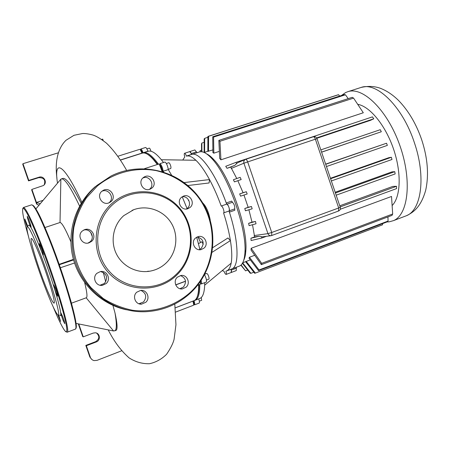 <?xml version="1.0" encoding="UTF-8"?>
<svg xmlns="http://www.w3.org/2000/svg" width="450" height="450" viewBox="0 0 450 450"><rect width="100%" height="100%" fill="white"/><g stroke="black" fill="none" stroke-linecap="round" stroke-linejoin="round"><path stroke-width="0.67" d="M28.35 225.63C29.301 222.986 33.744 231.705 41.676 251.797C53.713 282.656 64.237 320.164 59.76 315.096M39.904 252.844C51.643 283.016 62.01 319.691 57.707 314.752C55.311 312.109 51.081 302.895 45.017 287.111C35.64 262.71 26.128 231.469 26.955 227.171C27.855 224.629 32.169 233.184 39.904 252.844M40.973 246.921L39.33 243.574C39.24 244.496 40.011 247.174 41.648 251.612L43.307 254.981C43.397 254.059 42.621 251.376 40.973 246.921M55.462 288.501L53.702 284.906C53.617 285.789 54.366 288.371 55.952 292.657L57.729 296.28C57.808 295.397 57.054 292.804 55.462 288.501M62.572 316.373L60.806 312.728C60.744 313.549 61.459 315.99 62.955 320.04L64.733 323.707C64.8 322.886 64.08 320.439 62.572 316.373M57.814 314.837L60.598 321.463L58.691 314.916M40.652 257.833C35.674 245.098 32.574 238.629 31.337 238.427C29.492 238.5 36.872 263.402 44.387 282.915C49.489 296.117 52.712 302.861 54.062 303.137C55.856 303.182 48.448 277.926 40.652 257.833M27.771 226.277L24.857 219.021C24.801 219.893 25.537 222.418 27.073 226.597L27.107 226.688M28.783 219.414L27.281 216.338C27.208 217.254 27.973 219.904 29.588 224.291L31.095 227.396C31.174 226.479 30.403 223.819 28.783 219.414M176.079 275.721C157.612 293.265 125.657 292.134 108.242 272.396C90.534 252.922 92.604 220.022 112.292 203.147C131.726 185.974 163.097 188.668 179.544 208.018C196.279 227.121 194.805 258.457 176.079 275.721M175.764 274.809C157.719 291.943 126.512 290.812 109.513 271.541C92.233 252.518 94.247 220.404 113.462 203.912C132.435 187.138 163.074 189.754 179.156 208.659C195.508 227.323 194.062 257.951 175.764 274.809M145.778 302.304C150.626 298.209 146.852 289.446 140.653 290.419L136.772 292.191C132.002 296.19 135.501 304.83 141.598 304.127L145.778 302.304M140.889 290.396C146.199 293.124 147.094 296.972 143.567 301.95L138.949 303.761M106.161 283.556C111.381 279.259 106.909 270.034 100.35 271.597L96.958 273.279C91.828 277.459 95.962 286.543 102.42 285.311L106.161 283.556M100.626 271.553C106.954 273.831 108.225 277.791 104.439 283.444L100.058 285.233M91.547 241.408C97.29 236.807 91.401 226.901 84.561 229.697L82.294 231.024C76.652 235.502 82.147 245.278 88.931 242.865L91.547 241.408M83.543 230.153C90.231 227.908 95.501 237.454 90.011 241.847L88.031 243.073M110.97 201.639C116.921 196.914 110.16 186.716 103.404 190.266L101.858 191.273C95.985 195.879 102.386 205.987 109.131 202.781L110.97 201.639M101.773 191.346C108.444 187.892 115.059 197.938 109.198 202.59L108.799 202.911M143.106 177.761C137.447 182.244 143.612 192.184 150.148 189.141L151.987 187.999C157.703 183.42 151.251 173.407 144.703 176.732L143.106 177.761C149.541 175.236 155.109 184.804 149.721 189.107M190.136 207.411C195.441 203.057 189.906 193.494 183.561 196.071L181.44 197.331C176.186 201.594 181.479 211.089 187.791 208.755L190.136 207.411M182.16 196.774C188.162 195.677 192.139 204.39 187.414 208.26L186.373 209.025M204.103 248.062C209.047 243.894 204.469 234.816 198.298 236.571L195.441 238.084C190.547 242.167 194.901 251.173 201.015 249.643L204.103 248.062M197.269 236.903C203.4 239.012 204.711 242.843 201.206 248.4L199.052 249.711M186.143 287.173C190.912 283.101 187.009 274.343 180.922 275.479L177.362 277.183C172.648 281.166 176.321 289.828 182.329 288.923L186.143 287.173M180.478 275.558C185.917 278.123 186.907 281.942 183.448 287.016L179.949 288.709M165.724 263.379C176.563 253.434 179.016 236.076 171.478 223.408C164.031 210.69 147.662 204.609 133.802 209.672L123.767 215.634C113.462 224.696 110.154 240.654 116.083 253.271C121.956 265.916 136.198 273.448 149.614 271.226C155.756 270.18 161.123 267.564 165.724 263.379M341.449 95.501L345.594 92.565L347.946 91.648C363.037 86.524 387.517 110.306 399.808 145.367C412.262 180.366 408.302 214.706 393.48 220.635L389.222 221.828L386.983 221.951M209.627 155.711L209.126 155.874M243.72 260.274C244.924 257.929 245.638 254.576 245.863 250.217C247.776 227.256 229.742 176.074 214.042 159.868C211.309 156.853 208.8 154.834 206.516 153.799M199.226 152.004L199.451 151.926C202.748 150.975 206.927 153.253 211.984 158.76C228.172 175.494 246.898 228.645 244.941 252.349C244.507 259.965 242.736 264.521 239.625 266.017L238.86 266.304M182.739 160.065L184.787 156.971C184.146 154.901 184.067 153.675 184.551 153.281C185.113 153.298 185.732 154.226 186.412 156.06L191.599 154.378C190.918 152.544 190.294 151.622 189.72 151.611L191.942 154.378C199.597 151.689 215.505 173.284 226.249 202.978L227.008 204.165C228.78 206.111 229.534 208.322 229.281 210.803L229.393 212.158C238.719 241.093 239.355 266.164 231.998 268.875L231.283 269.145L231.227 272.492C231.638 272.132 231.564 271.069 231.007 269.314L230.985 269.252M236.362 267.244L236.233 270.608M191.942 154.378L197.111 152.702L194.856 149.946M229.393 212.158L234.827 210.246L234.72 208.89C234.996 206.409 234.242 204.199 232.453 202.264L231.694 201.088L226.249 202.978M236.773 178.537L230.76 167.074L234.799 165.375L237.465 162.816L245.385 159.441M270.939 235.716L262.434 236.841L259.026 236.289L254.621 236.886L252.518 224.73M241.178 179.539L240.148 177.345L233.404 179.73L234.456 181.884L241.178 179.539L234.456 181.884M243.079 192.724L239.681 193.899L240.547 196.138L247.185 194.001L246.324 191.728L243.079 192.724L237.847 180.731M248.164 207.309L244.772 208.502L245.453 210.791L252.157 208.806L251.454 206.494L248.164 207.309L243.973 195.036M251.994 222.126L248.625 223.335L249.097 225.641L256.016 223.791L255.499 221.462L251.994 222.126L248.895 209.773M357.772 104.321C369.956 106.448 385.532 125.376 393.587 149.192C401.698 172.991 400.702 196.965 392.181 205.504M249.441 257.254L259.037 269.961L258.531 270.653L249.019 258.165L249.441 257.254L254.672 255.302M246.201 261.388L255.375 273.082L254.728 273.302L245.599 261.692L250.301 259.858M251.044 250.082L251.179 248.271L391.528 196.453L392.676 213.998L261.669 263.346L261.343 264.645L251.044 250.082M218.857 140.372L352.221 97.341L353.582 98.106L363.308 112.764L220.928 159.817L219.673 158.372L218.857 140.372L219.943 141.294L220.928 159.817M219.302 151.38L213.829 153.174L212.901 152.618L212.732 136.755L213.587 137.076L213.829 153.174M212.867 149.906L207.833 151.369L207.9 136.434L208.575 136.294L208.524 151.324M321.576 152.117L381.319 131.754L321.598 152.184M325.648 164.132L386.522 143.235L325.704 164.301M330.441 178.29L388.98 157.646L391.371 157.281L330.593 178.729M335.177 192.263L391.989 171.866L394.768 171.675L335.43 192.999M339.761 205.791L392.822 186.412L396.506 186.306L340.144 206.921M261.613 236.857L261.771 238.033L251.111 240.536L250.937 238.23L254.621 236.886M230.76 167.074L227.036 168.317L225.731 166.309L235.929 162.388L236.537 163.451M235.929 162.388L372.437 116.876L373.764 118.8L370.541 120.308L316.845 138.268M381.319 131.754L380.256 129.696L320.822 149.889M386.522 143.235L387.366 145.384L326.464 166.539M234.799 165.375L227.036 168.317M391.371 157.281L391.995 159.491L331.346 180.951M394.768 171.675L395.156 173.931L336.167 195.188M239.681 193.899L246.324 191.728M396.506 186.306L396.602 188.589L340.251 209.256M266.484 236.306L261.771 238.033M244.772 208.502L251.454 206.494M250.937 238.23L259.026 236.289M248.625 223.335L255.499 221.462M241.11 264.983L245.599 270.838L240.885 265.185M242.657 262.879L250.881 273.319L250.11 273.116L242.409 263.312M253.856 272.194L250.881 273.319M247.703 270.045L245.599 270.838M255.375 273.082L382.545 224.809L382.534 223.639M258.531 270.653L387.259 221.85L388.063 221.074L387.951 216.894M261.343 264.645L392.034 215.359L392.676 213.998M251.179 248.271L261.669 263.346M388.063 221.074L259.037 269.961M373.764 118.8L316.631 137.908M348.21 98.634L345.437 94.787L344.301 94.584L212.732 136.755M339.626 96.081L338.603 94.708L337.646 94.944L207.9 136.434M345.437 94.787L213.587 137.076M353.582 98.106L219.943 141.294M338.603 94.708L208.575 136.294M204.12 152.449L204.171 138.898L204.677 138.341L204.609 152.331M201.594 151.746L201.504 144.039L201.847 143.061L201.921 151.785M200.025 151.791L200.143 150.666L200.183 151.768M201.572 150.204L200.143 150.666M204.154 142.318L201.847 143.061M207.894 137.312L204.677 138.341M208.89 279.157L209.115 278.331C208.597 275.608 207.816 273.983 206.775 273.448L204.868 274.157M201.594 300.296L201.324 297.461M168.289 169.312L170.764 168.502C171.231 167.462 170.837 165.724 169.583 163.288L168.846 162.697M212.839 247.59L227.947 237.971L230.417 240.587C231.924 250.189 232.172 257.715 231.165 263.171C230.366 267.266 228.943 269.809 226.89 270.787L225.917 271.221C226.479 272.976 226.558 274.039 226.159 274.399C225.512 274.404 224.792 273.352 223.993 271.243L222.188 270.636M186.519 156.127C189.023 155.391 192.144 156.774 195.891 160.268C200.183 164.362 204.727 170.797 209.514 179.578C213.778 187.476 217.676 196.296 221.209 206.038L221.237 206.027C222.469 205.493 224.938 212.58 223.627 212.895L223.566 212.912C226.732 222.744 229.016 231.969 230.417 240.587L212.226 252.231M223.644 212.889L229.089 210.977C230.422 210.651 227.959 203.58 226.699 204.126L221.209 206.038M200.593 242.471L197.989 236.993M198.45 243.636L201.909 241.751L203.254 244.305M184.219 182.571L209.514 179.578L209.104 182.964L187.926 185.529M202.641 202.821C206.151 206.246 208.688 211.989 210.246 220.039M191.711 154.44C199.384 151.239 215.826 173.604 226.671 204.131M191.632 154.468L186.446 156.15M229.022 210.999C238.674 240.356 239.473 266.153 231.998 268.875L231.255 269.156M194.873 149.946L189.709 151.611M150.992 151.256C150.401 149.31 149.839 148.264 149.293 148.123L149.243 148.146M163.614 171.962L163.232 171.338L162.467 171.602L162.422 171.056L162.478 171.602M158.456 164.143C152.128 155.61 147.161 151.813 143.544 152.747L143.066 152.764C142.172 150.328 141.407 149.074 140.771 149.012L140.4 149.732M147.324 154.176C150.272 155.666 153.72 159.075 157.657 164.396L154.136 159.986C151.611 157.129 149.338 155.194 147.324 154.176M198.973 284.833C198.99 290.216 198.399 294.204 197.201 296.809C198.203 294.632 198.782 291.465 198.939 287.319L198.973 284.833M194.417 300.516L195.401 300.15C198.354 298.581 199.811 293.377 199.772 284.535M199.136 303.092L194.501 304.869L193.731 304.549L193.978 303.958L193.348 300.932C194.046 303.114 194.158 304.324 193.691 304.554M194.501 304.869C194.929 304.425 194.76 303.041 194.006 300.718L193.95 300.735M140.349 149.76C140.889 149.664 141.581 150.75 142.419 153.011L140.929 150.024L140.383 149.737M200.554 281.289L200.447 283.629L200.554 281.289M200.559 283.669L201.268 283.972C201.701 283.629 201.651 282.454 201.122 280.457M164.914 162.045C166.382 162.844 167.518 165.347 168.317 169.56L163.221 171.231C162.405 167.012 161.274 164.503 159.829 163.693L164.897 162.051M159.418 164.475C160.678 165.088 161.679 167.282 162.422 171.056L160.093 164.835L159.418 164.475M196.689 237.184L199.879 249.345M206.201 282.122L206.257 282.099C206.882 280.822 206.319 278.364 204.57 274.719M204.727 282.673C204.694 291.527 203.169 296.747 200.149 298.339L199.209 298.699M198.703 298.89L194.006 300.718M199.192 303.069C199.626 302.625 199.468 301.247 198.714 298.924M147.999 151.329L148.376 151.211C152.078 150.249 157.123 154.013 163.507 162.501M168.328 169.667L171.495 175.022M182.222 196.763L187.065 208.558M147.932 151.352L147.887 151.228C146.993 148.798 146.222 147.549 145.575 147.487L145.553 147.499M204.688 285.171L231.165 263.171M161.37 159.733L195.891 160.268M188.393 200.526L188.837 200.453M35.882 208.941L60.857 179.167L35.871 208.924M79.582 206.072C70.757 187.447 64.727 178.38 61.481 178.858L60.863 179.179L60.019 222.508L44.966 227.537M113.569 330.981L75.966 323.387M86.198 297.81L113.546 330.975L116.078 330.39C117.681 329.254 117.326 323.449 115.009 312.981C116.803 323.646 116.758 329.603 114.885 330.846M84.668 282.617C86.951 291.859 87.525 296.899 86.394 297.737L86.248 297.787M59.147 264.336L73.418 259.352M60.019 222.508C61.852 222.57 65.469 228.966 70.858 241.701M115.009 312.981L112.922 305.404M105.722 281.886L103.309 272.396M90.641 232.251L92.323 236.632M115.616 330.564L116.078 330.39M73.586 259.937L59.288 264.735M60.339 267.761L74.537 263.014M81.18 203.304C72.332 186.143 66.257 177.834 62.949 178.391L62.719 178.464M43.099 200.312L36.461 202.461L40.236 203.726M39.099 205.076L37.125 204.514L36.596 202.703M37.125 204.514L36.771 203.884M121.652 350.775L97.059 360.354L94.044 360.602L93.004 360.259L91.524 359.213L89.831 356.963L91.896 359.556M89.831 356.963L85.809 345.414L86.338 345.752L90.377 357.356M78.75 323.949L83.244 336.853L82.727 336.561L78.306 323.859M86.338 345.752L96.278 341.949C100.879 340.431 100.108 333.017 95.332 332.792L93.195 333.084L83.244 336.853M96.57 333.09C99.799 336.184 99.512 339.03 95.698 341.629L85.809 345.414M192.949 301.084L193.691 304.616L193.404 305.286M198.669 284.951L198.641 287.994C198.343 295.009 196.914 299.194 194.349 300.549L193.438 300.898M200.227 281.762L200.447 283.573L200.104 284.411M158.676 164.07L159.429 164.486L162.073 171.484M142.099 153.208L142.47 153.09C145.249 152.353 148.916 154.536 153.478 159.643L157.331 164.503M139.68 149.355L140.287 149.687L142.031 153.231M144.585 177.446L142.819 178.026M175.686 284.827L185.529 281.166M36.461 202.461L31.916 189.405L31.641 189.81L36.562 203.951M101.694 139.433L102.718 139.112L103.196 140.501M44.235 184.764C45.731 179.938 43.881 177.576 38.683 177.677L28.53 180.872L28.789 180.422L22.967 163.699L58.112 152.865M28.789 180.422L38.992 177.21C43.965 175.388 47.835 182.762 43.369 185.541L31.916 189.405M22.967 163.699L22.736 164.227L28.53 180.872M23.4 207.501L23.445 207.489C25.808 207.81 31.731 220.005 41.214 244.063C56.526 283.196 70.763 332.303 67.23 332.184L67.084 332.257M53.156 306.776C62.443 329.406 68.76 339.199 66.263 325.147C63.894 311.423 52.054 273.954 40.629 244.53C31.804 222.092 26.049 210.015 23.372 208.288C21.454 208.586 23.13 217.868 28.401 236.132M49.911 241.11C40.337 217.164 34.245 205.071 31.641 204.834C36.337 206.308 42.176 220.748 50.518 241.088C58.77 262.35 65.633 282.623 71.117 301.911C75.904 319.641 77.299 328.725 75.296 329.158C79.206 329.124 65.346 280.063 49.911 241.11M32.574 205.2C35.319 206.049 41.31 218.014 50.541 241.11M50.557 241.155C65.756 279.478 79.442 327.864 75.712 328.343M190.806 292.663C178.178 304.363 163.17 310.714 145.783 311.704C116.769 313.014 87.907 294.384 76.967 266.361C65.953 238.365 74.424 204.688 96.699 185.597L110.936 176.074C142.144 160.296 181.862 171.54 200.801 199.958C219.994 228.218 215.871 269.044 190.839 292.635C215.876 269.049 219.999 228.229 200.812 199.974C181.89 171.557 142.161 160.284 110.936 176.074M190.524 292.157C217.575 266.799 219.549 221.501 195.401 193.703C184.882 182.199 171.208 174.139 155.987 170.584C135.444 166.933 113.777 172.485 97.284 186.069L86.468 197.803C80.544 206.843 76.359 216.669 73.901 227.295C70.543 248.878 76.95 271.333 91.153 287.826L103.224 298.502C112.382 304.217 122.186 308.143 132.643 310.286C153.754 313.003 175.022 306.174 190.524 292.157M95.31 186.609C75.639 203.546 66.532 232.003 73.013 257.811C79.515 283.607 100.986 304.29 126.304 309.769M360.478 87.638L361.097 87.441C376.74 81.585 402.683 106.706 414.354 142.594C426.15 176.732 421.397 210.15 406.395 215.736L404.758 216.354M196.453 151.886L191.289 153.562M231.255 270.135L236.323 268.239M227.008 204.165L232.453 202.264M234.72 208.89L229.281 210.803M340.251 207.231L338.698 207.979L338.417 211.056M245.728 159.311L313.279 136.783C314.038 136.71 314.741 137.514 315.382 139.191L317.031 138.701M271.693 235.558L271.738 232.481L267.947 233.634C268.599 235.164 269.702 235.845 271.26 235.676L271.693 235.558M247.646 161.865C246.994 160.144 246.347 159.289 245.706 159.317L245.554 159.373C244.018 160.149 243.467 161.426 243.9 163.198L315.382 139.191L338.698 207.979L271.738 232.481L247.646 161.865M231.199 168.458L243.9 163.198L267.947 233.634L254.138 235.569M231.007 269.314L225.917 271.221M226.699 204.126L221.237 206.027M191.599 154.378L186.412 156.06M120.369 159.981L147.887 151.228M162.146 171.506L162.422 171.056L163.221 171.231L168.317 169.56M192.96 301.118L175.213 307.879M143.989 177.531L142.999 177.851M185.541 281.278L175.731 284.934M81.827 202.258C64.446 164.306 53.421 157.444 57.504 183.139M96.278 341.949L95.698 341.629M38.992 177.21L38.683 177.677M31.641 204.834L23.445 207.489L22.613 208.845M75.296 329.158L67.23 332.184L65.548 331.605M84.561 229.697L83.936 229.956M103.404 190.266L101.801 191.317M144.703 176.732L143.589 177.373M133.802 209.672L131.996 210.409M190.839 292.641C178.206 304.358 163.187 310.714 145.783 311.704M147.634 271.271L149.614 271.226M180.214 288.776L182.329 288.923M100.744 285.176L102.42 285.311M139.433 303.744L141.598 304.127M347.946 91.648L361.097 87.441C368.01 85.854 374.484 86.153 380.52 88.341C386.854 90.827 392.856 94.86 398.514 100.44C408.538 110.812 416.278 123.958 421.734 139.877C427.702 158.181 429.019 174.971 425.694 190.249C421.273 205.779 414.562 211.922 406.395 215.736L393.48 220.635M214.042 159.868L211.984 158.76M245.863 250.217L244.941 252.349M226.89 270.787L239.625 266.017M197.066 152.702L199.451 151.926M226.159 274.399L236.278 270.591M271.26 235.676L338.529 211.022C340.082 210.263 340.661 209.025 340.279 207.309L317.019 138.673C316.266 137.019 315.017 136.389 313.279 136.783L245.554 159.373M242.724 262.749L245.784 261.608M204.176 152.471L207.833 151.284M199.322 301.185L201.69 300.279M166.371 163.502L168.857 162.697M229.089 210.977L223.627 212.895M189.72 151.611L184.551 153.281M146.886 148.888L149.293 148.123M206.471 280.063L208.924 279.141M206.257 282.099L201.268 283.972M195.401 300.15L200.149 298.339M143.544 152.747L148.376 151.211M145.575 147.487L140.771 149.012M71.466 303.182L86.394 297.737M61.481 178.858L62.949 178.391M108.214 329.906C114.097 341.511 121.073 350.848 129.15 357.93C135.512 361.986 142.284 363.915 149.484 363.718C155.998 362.295 161.708 359.139 166.612 354.251C170.691 348.216 173.183 343.192 174.105 339.176L175.95 324.703L174.797 304.02M198.939 287.319L198.641 287.994M200.751 282.892L200.447 283.573M193.978 303.958L193.691 304.616M160.093 164.835L159.429 164.486M154.136 159.986L153.478 159.643M140.929 150.024L140.287 149.687M193.461 305.269L175.59 312.109M158.692 164.064L144.534 168.654M139.703 149.349L117.838 156.268M200.16 284.389L197.522 285.384M126.636 170.398C120.409 159.21 113.676 150.126 106.442 143.145C100.935 138.898 96.519 136.221 93.189 135.118C89.004 133.965 85.478 133.425 82.62 133.509L73.986 135.298L65.947 140.321C57.077 149.046 54.934 163.164 56.942 178.301M175.213 307.845L194.349 300.549M120.442 160.099L142.47 153.09"/></g></svg>

